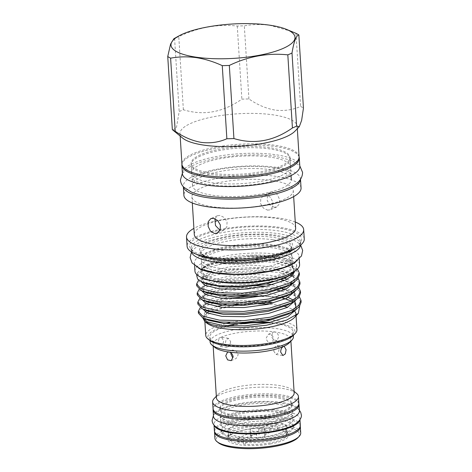 <?xml version="1.0" encoding="UTF-8"?>
<svg xmlns="http://www.w3.org/2000/svg" width="472" height="472" viewBox="0 0 472 472"><rect width="100%" height="100%" fill="white"/><g stroke="black" fill="none" stroke-linecap="round" stroke-linejoin="round"><path stroke-width="0.35" stroke-dasharray="2.36 1.77" d="M220.572 279.577A45.353 12.549 -3.6 0 0 268.125 277.819A45.353 12.549 -3.6 0 0 292.534 265.022A45.353 12.549 -3.6 0 0 273.972 256.166A45.353 12.549 -3.6 0 0 226.418 257.924A45.353 12.549 -3.6 0 0 202.01 270.721A45.353 12.549 -3.6 0 0 220.572 279.577M220.058 271.382A45.353 12.549 -3.6 0 0 267.606 269.624A45.353 12.549 -3.6 0 0 292.02 256.827A45.353 12.549 -3.6 0 0 273.453 247.971A45.353 12.549 -3.6 0 0 225.905 249.729A45.353 12.549 -3.6 0 0 201.491 262.526A45.353 12.549 -3.6 0 0 220.058 271.382M295.596 262.048A52.416 14.508 -3.6 0 0 299.071 256.385A52.416 14.508 -3.6 0 0 277.613 246.148A52.416 14.508 -3.6 0 0 222.654 248.178A52.416 14.508 -3.6 0 0 194.44 262.969A52.416 14.508 -3.6 0 0 198.594 268.155M299.584 264.58A52.416 14.508 -3.6 0 0 278.132 254.343A52.416 14.508 -3.6 0 0 223.167 256.373A52.416 14.508 -3.6 0 0 194.954 271.164M201.16 164.132A49.56 13.712 -3.6 0 0 191.644 173.023A49.56 13.712 -3.6 0 0 226.171 183.879A49.56 13.712 -3.6 0 0 281.058 175.696A49.56 13.712 -3.6 0 0 290.569 166.799A49.56 13.712 -3.6 0 0 256.042 155.949A49.56 13.712 -3.6 0 0 201.16 164.132M200.641 155.937A49.56 13.712 -3.6 0 0 191.13 164.828A49.56 13.712 -3.6 0 0 225.657 175.684A49.56 13.712 -3.6 0 0 280.539 167.501A49.56 13.712 -3.6 0 0 290.056 158.604A49.56 13.712 -3.6 0 0 255.529 147.754A49.56 13.712 -3.6 0 0 200.641 155.937M299.1 156.934A58.829 16.278 -3.6 0 0 256.42 145.093A58.829 16.278 -3.6 0 0 193.172 154.851A58.829 16.278 -3.6 0 0 181.944 164.303M299.82 166.221A58.829 16.278 -3.6 0 0 258.833 153.335A58.829 16.278 -3.6 0 0 193.685 163.047A58.829 16.278 -3.6 0 0 182.398 173.607M251.6 428.499A7.228 2 -3.6 0 0 250.213 429.797A7.228 2 -3.6 0 0 253.175 431.207A7.228 2 -3.6 0 0 263.258 430.187A7.228 2 -3.6 0 0 264.644 428.889A7.228 2 -3.6 0 0 261.689 427.479A7.228 2 -3.6 0 0 251.6 428.499M264.302 434.966A7.228 2 176.4 0 1 265.081 435.786A7.228 2 176.4 0 1 263.689 437.084A7.228 2 176.4 0 1 256.721 438.287L243.404 444.128A29.246 8.095 -3.6 0 0 281.442 439.656A29.246 8.095 -3.6 0 0 287.053 434.405A29.246 8.095 -3.6 0 0 277.625 429.125L264.302 434.966L263.99 429.921A7.228 2 176.4 0 0 258.685 429.154L259.004 434.199L272.326 428.358L272.008 423.313L258.685 429.154M272.326 428.358A29.246 8.095 -3.6 0 0 234.289 432.83A29.246 8.095 -3.6 0 0 228.672 438.081A29.246 8.095 -3.6 0 0 238.106 443.361L251.423 437.52A7.228 2 176.4 0 1 250.65 436.694A7.228 2 176.4 0 1 252.036 435.396A7.228 2 176.4 0 1 259.004 434.199M281.005 432.724A29.246 8.095 176.4 0 1 240.207 436.86A29.246 8.095 176.4 0 1 228.236 431.148A29.246 8.095 176.4 0 1 233.852 425.897A29.246 8.095 176.4 0 1 274.645 421.762A29.246 8.095 176.4 0 1 286.616 427.473A29.246 8.095 176.4 0 1 281.005 432.724M243.404 444.128L243.086 439.084A29.246 8.095 -3.6 0 1 237.788 438.317L238.106 443.361M267.559 210.134L270.167 209.833L272.633 206.878L272.733 201.992L270.509 197.325L266.609 195.007L263.83 195.384L260.78 198.6L260.544 203.532L263.305 207.987L267.559 210.134M273.618 339.191L271.925 342.796L270.397 342.979C268.061 342.424 266.662 340.802 266.202 338.117L268.232 334.377L269.837 334.152C272.043 334.772 273.3 336.453 273.618 339.191M240.112 436.901A29.412 8.142 176.4 0 1 228.07 431.154A29.412 8.142 176.4 0 1 245.552 422.54A29.412 8.142 176.4 0 1 274.745 421.72A29.412 8.142 176.4 0 1 286.781 427.461A29.412 8.142 176.4 0 1 269.305 436.075A29.412 8.142 176.4 0 1 240.112 436.901M300.316 425.343A43.052 11.912 -3.6 0 0 282.693 416.935A43.052 11.912 -3.6 0 0 237.552 418.605A43.052 11.912 -3.6 0 0 214.382 430.753M299.873 419.826A43.052 11.912 -3.6 0 0 299.921 419.042A43.052 11.912 -3.6 0 0 282.297 410.634A43.052 11.912 -3.6 0 0 237.156 412.298A43.052 11.912 -3.6 0 0 213.987 424.446A43.052 11.912 -3.6 0 0 214.129 425.219M299.401 410.846A43.052 11.912 -3.6 0 0 281.778 402.439A43.052 11.912 -3.6 0 0 236.643 404.103A43.052 11.912 -3.6 0 0 213.468 416.251M298.859 403.749A43.052 11.912 -3.6 0 0 281.383 396.132A43.052 11.912 -3.6 0 0 237.54 397.548A43.052 11.912 -3.6 0 0 213.12 409.141M218.282 442.695A41.672 11.534 176.4 0 1 241.08 427.284A41.672 11.534 176.4 0 1 285.159 426.564A41.672 11.534 176.4 0 1 297.938 437.68M214.925 438.311A42.987 11.894 176.4 0 1 240.466 425.72A42.987 11.894 176.4 0 1 300.723 432.912M214.53 431.544A42.987 11.894 176.4 0 1 240.071 419.419A42.987 11.894 176.4 0 1 300.269 426.151M214.241 398.439A42.987 11.894 176.4 0 1 238.183 389.382A42.987 11.894 176.4 0 1 296.404 393.27M213.061 408.681A42.987 11.894 176.4 0 1 238.602 396.096A42.987 11.894 176.4 0 1 298.859 403.283M216.424 397.837A38.946 10.779 176.4 0 1 217.881 394.639A38.946 10.779 176.4 0 1 239.57 386.432A38.946 10.779 176.4 0 1 292.321 389.955A38.946 10.779 176.4 0 1 294.162 392.952M214.907 347.439A38.946 10.779 176.4 0 1 213.067 344.448A38.946 10.779 176.4 0 1 220.542 337.456C218.984 338.453 218.247 340.33 218.329 343.091L220.188 346.43L222.678 344.808L223.746 340.713L221.504 337.327L220.542 337.456A38.946 10.779 176.4 0 1 236.212 333.043A38.946 10.779 176.4 0 1 274.863 331.952L273.264 332.164L271.27 335.899L273.347 339.828L276.952 340.589L278.687 336.973C278.356 334.241 277.076 332.565 274.863 331.952A38.946 10.779 176.4 0 1 290.799 339.557A38.946 10.779 176.4 0 1 289.348 342.761M210.111 341.946A41.737 11.552 176.4 0 1 234.914 329.721A41.737 11.552 176.4 0 1 293.419 336.701M268.055 322.86A41.737 11.552 176.4 0 1 293.112 331.816A41.737 11.552 176.4 0 1 268.308 344.041A41.737 11.552 176.4 0 1 209.804 337.061A41.737 11.552 176.4 0 1 234.608 324.836A41.737 11.552 176.4 0 1 240.962 323.851M270.391 443.987A30.934 8.561 -3.6 0 0 288.256 433.538A30.934 8.561 -3.6 0 0 245.416 429.756A30.934 8.561 -3.6 0 0 227.374 437.367A30.934 8.561 -3.6 0 0 239.168 444.777A30.934 8.561 -3.6 0 0 270.391 443.987M269.618 441.119A29.412 8.142 -3.6 0 0 287.1 432.505A29.412 8.142 -3.6 0 0 286.604 431.178A29.412 8.142 -3.6 0 0 245.871 427.585A29.412 8.142 -3.6 0 0 228.713 434.824A29.412 8.142 -3.6 0 0 228.389 436.199A29.412 8.142 -3.6 0 0 269.618 441.119M291.43 31.376L269.884 25.311C261.093 24.137 252.573 24.314 244.325 25.848A70.328 19.464 176.4 0 0 237.268 26.043C217.503 23.919 198.004 27.447 178.77 36.627A70.328 19.464 176.4 0 0 174.581 38.462L173.885 38.739M182.794 138.207A58.693 16.243 176.4 0 1 180.021 133.694A58.693 16.243 176.4 0 1 211.609 117.133A58.693 16.243 176.4 0 1 273.152 114.861A58.693 16.243 176.4 0 1 297.177 126.325A58.693 16.243 176.4 0 1 294.988 131.151M172.917 130.201L176.475 127.31L179.183 111.575A70.328 19.464 -3.6 0 1 183.366 109.74C203.408 115.923 222.908 112.395 241.87 99.155A70.328 19.464 -3.6 0 1 248.921 98.955C257.393 104.837 266.161 108.548 275.217 110.106C284.238 111.168 292.693 109.946 300.581 106.436A70.328 19.464 -3.6 0 1 303.449 108.07M293.454 335.285A43.707 12.095 -3.6 0 0 277.188 323.161A43.707 12.095 -3.6 0 0 270.155 322.406M226.843 325.863A43.707 12.095 -3.6 0 0 209.904 340.542M296.929 329.68A45.684 12.644 -3.6 0 0 278.232 320.759A45.684 12.644 -3.6 0 0 271.046 319.981M266.751 319.733A45.684 12.644 -3.6 0 0 229.893 322.618M225.557 323.597A45.684 12.644 -3.6 0 0 205.751 335.415M284.533 306.422A45.684 12.644 -3.6 0 0 277.241 305A45.684 12.644 -3.6 0 0 268.916 304.145M258.65 303.856A45.684 12.644 -3.6 0 0 204.76 319.656A45.684 12.644 -3.6 0 0 206.919 323.167M300.599 245.074A54.717 15.139 -3.6 0 0 300.617 244.325A54.717 15.139 -3.6 0 0 278.22 233.64A54.717 15.139 -3.6 0 0 220.849 235.758A54.717 15.139 -3.6 0 0 191.396 251.198A54.717 15.139 -3.6 0 0 191.508 251.936M296.091 247.959A54.717 15.139 -3.6 0 0 299.838 244.065A54.717 15.139 -3.6 0 0 300.44 241.505A54.717 15.139 -3.6 0 0 278.043 230.82A54.717 15.139 -3.6 0 0 220.666 232.938A54.717 15.139 -3.6 0 0 191.219 248.378A54.717 15.139 -3.6 0 0 192.133 250.844A54.717 15.139 -3.6 0 0 196.334 254.231M278.728 228.106A56.133 15.535 -3.6 0 0 215.81 231.162A56.133 15.535 -3.6 0 0 190.6 248.65A56.133 15.535 -3.6 0 0 212.636 257.081A56.133 15.535 -3.6 0 0 301.083 241.693A56.133 15.535 -3.6 0 0 278.728 228.106M304.257 238.909A58.693 16.243 -3.6 0 0 280.232 227.445A58.693 16.243 -3.6 0 0 218.695 229.716A58.693 16.243 -3.6 0 0 187.101 246.278M295.26 222.005A58.693 16.243 -3.6 0 0 279.654 218.182A58.693 16.243 -3.6 0 0 193.909 228.383M295.643 228.106A50.775 14.048 -3.6 0 0 274.863 218.188A50.775 14.048 -3.6 0 0 221.622 220.153A50.775 14.048 -3.6 0 0 194.293 234.478M272.497 180.593A50.775 14.048 -3.6 0 0 219.256 182.558A50.775 14.048 -3.6 0 0 191.927 196.883A50.775 14.048 -3.6 0 0 212.713 206.801A50.775 14.048 -3.6 0 0 265.948 204.836A50.775 14.048 -3.6 0 0 293.277 190.505A50.775 14.048 -3.6 0 0 272.497 180.593M301.053 187.974A58.693 16.243 -3.6 0 0 277.029 176.51A58.693 16.243 -3.6 0 0 215.486 178.788A58.693 16.243 -3.6 0 0 183.897 195.343M300.481 179.413A58.693 16.243 -3.6 0 0 300.481 178.835A58.693 16.243 -3.6 0 0 276.456 167.371A58.693 16.243 -3.6 0 0 214.913 169.643A58.693 16.243 -3.6 0 0 183.319 186.204A58.693 16.243 -3.6 0 0 183.396 186.782M271.04 169.749A49.495 13.694 -3.6 0 0 219.144 171.66A49.495 13.694 -3.6 0 0 192.505 185.626A49.495 13.694 -3.6 0 0 212.766 195.296A49.495 13.694 -3.6 0 0 264.656 193.378A49.495 13.694 -3.6 0 0 291.295 179.413A49.495 13.694 -3.6 0 0 271.04 169.749M269.648 147.683A49.495 13.694 -3.6 0 0 217.757 149.6A49.495 13.694 -3.6 0 0 191.119 163.566A49.495 13.694 -3.6 0 0 211.373 173.23A49.495 13.694 -3.6 0 0 263.27 171.312A49.495 13.694 -3.6 0 0 289.908 157.347A49.495 13.694 -3.6 0 0 269.648 147.683M299.095 156.769A58.693 16.243 -3.6 0 0 275.064 145.311A58.693 16.243 -3.6 0 0 213.527 147.583A58.693 16.243 -3.6 0 0 181.932 164.144M229.917 305.602L210.801 310.877L207.963 312.281L202.83 317.927M273.111 302.906L271.996 303.461L258.249 303.124L238.991 304.298M299.655 306.304L292.392 301.301L280.268 298.033L271.966 296.9A51.596 14.278 -3.6 0 0 213.486 303.142L239.929 300.345L268.503 302.021M198.423 313.196L200.936 308.912L208.388 304.882L213.486 303.142M271.966 296.9L262.314 296.221M226.011 298.493L208.276 303.095L203.562 305.29L200.27 307.602M197.851 304.056L200.358 299.767L207.81 295.743L211.598 294.404M213.208 293.914L238.708 289.478M248.372 288.876L255.01 288.746L277.453 290.321M299.36 296.776L296.581 294.504L292.292 292.351L279.808 288.947L254.898 286.958L228.507 288.864L207.698 293.956L202.989 296.15L199.697 298.457M197.272 294.911L199.786 290.628L207.237 286.604L228.047 281.513L254.432 279.607L279.347 281.595L296.121 287.153L300.552 293.006M298.788 287.637L296.009 285.359L291.72 283.212L279.235 279.808L254.32 277.819L227.929 279.725L207.125 284.817L202.411 287.005L199.119 289.318M196.7 285.772L199.208 281.489L206.659 277.465L227.469 272.373L253.859 270.468L278.769 272.456L289.938 275.353M298.21 278.492L295.431 276.22L291.141 274.073L278.657 270.668L253.747 268.68L227.357 270.586L206.547 275.678L201.839 277.866L198.653 280.079M281.672 291.071L296.693 296.292L301.124 302.145M291.684 276.037L295.549 278.008L299.974 283.867M297.413 269.111L294.858 267.081L290.569 264.934L275.182 261.046A51.596 14.278 -3.6 0 0 216.087 265.282C234.501 260.998 259.806 259.948 278.197 263.311L294.97 268.869L299.401 274.722M288.097 274.592A49.495 13.694 -3.6 0 0 296.387 264.674A49.495 13.694 -3.6 0 0 288.764 259.311L296.617 265.181L295.973 270.356M274.173 207.237L269.954 205.066L267.258 200.6L267.476 195.673L270.462 192.482L273.217 192.11L277.152 194.399L279.448 199.048L279.33 203.939L276.793 206.925L274.173 207.237M274.055 257.494A45.353 12.549 -3.6 0 0 226.501 259.246A45.353 12.549 -3.6 0 0 202.093 272.043A45.353 12.549 -3.6 0 0 220.654 280.899A45.353 12.549 -3.6 0 0 268.208 279.147A45.353 12.549 -3.6 0 0 292.616 266.35A45.353 12.549 -3.6 0 0 274.055 257.494M219.863 268.356A45.353 12.549 176.4 0 1 201.302 259.5A45.353 12.549 176.4 0 1 201.691 257.594A45.353 12.549 176.4 0 1 273.264 244.944A45.353 12.549 176.4 0 1 291.2 251.965A45.353 12.549 176.4 0 1 291.826 253.8A45.353 12.549 176.4 0 1 267.417 266.597A45.353 12.549 176.4 0 1 219.863 268.356M272.94 239.776A45.353 12.549 -3.6 0 0 225.386 241.534A45.353 12.549 -3.6 0 0 200.978 254.331A45.353 12.549 -3.6 0 0 201.603 256.172A45.353 12.549 -3.6 0 0 219.539 263.187A45.353 12.549 -3.6 0 0 291.112 250.538A45.353 12.549 -3.6 0 0 291.501 248.638A45.353 12.549 -3.6 0 0 272.94 239.776M270.556 414.304A36.149 10.006 176.4 0 1 219.881 408.256A36.149 10.006 176.4 0 1 241.363 397.666A36.149 10.006 176.4 0 1 292.038 403.713A36.149 10.006 176.4 0 1 270.556 414.304M270.633 415.561A36.149 10.006 176.4 0 1 219.958 409.513A36.149 10.006 176.4 0 1 241.446 398.928A36.149 10.006 176.4 0 1 292.121 404.976A36.149 10.006 176.4 0 1 270.633 415.561M242.75 419.732A36.149 10.006 -3.6 0 0 221.268 430.317A36.149 10.006 -3.6 0 0 271.943 436.364A36.149 10.006 -3.6 0 0 293.425 425.779A36.149 10.006 -3.6 0 0 242.75 419.732M272.025 437.627A36.149 10.006 176.4 0 1 221.35 431.579A36.149 10.006 176.4 0 1 242.832 420.989A36.149 10.006 176.4 0 1 293.507 427.036A36.149 10.006 176.4 0 1 272.025 437.627M241.841 405.23A36.149 10.006 -3.6 0 0 220.359 415.82A36.149 10.006 -3.6 0 0 271.034 421.868A36.149 10.006 -3.6 0 0 292.516 411.277A36.149 10.006 -3.6 0 0 241.841 405.23M271.548 430.063A36.149 10.006 176.4 0 1 220.872 424.015A36.149 10.006 176.4 0 1 242.354 413.425A36.149 10.006 176.4 0 1 293.029 419.472A36.149 10.006 176.4 0 1 271.548 430.063M230.684 341.722L229.575 345.805L227.067 347.421L225.268 344.094L226.005 339.952L228.389 338.318L230.684 341.722M231.162 360.667L236.195 358.46L238.224 354.708L236.112 350.796L232.495 350.035L230.802 353.634M273.736 351.109L276.037 354.513L278.421 352.879L279.153 348.737L277.353 345.41L274.851 347.02L273.736 351.109M214.961 218.737L217.445 215.722L220.046 215.421L224.306 217.574L227.061 222.011L226.825 226.949L223.775 230.171L221.002 230.548L219.958 230.283M211.238 280.504L201.927 276.114L200.73 270.639L202.075 268.81L208.518 264.473L219.155 260.674L248.337 256.131C265.105 255.151 278.58 256.213 288.764 259.311M275.182 261.046L255.075 259.464L233.882 260.391L215.179 263.482L202.24 268.179L197.579 272.657L198.517 275.978M196.706 275.477L202.6 270.061L216.087 265.282M294.239 317.674A45.684 12.644 -3.6 0 0 295.631 315.644M294.97 311.591A45.684 12.644 -3.6 0 0 287.531 307.296M237.268 26.043L241.87 99.155M183.366 109.74L178.77 36.627M295.979 33.323L300.581 106.436M248.921 98.955L244.325 25.848M174.581 38.462L179.183 111.575M237.788 438.317L251.104 432.476A7.228 2 176.4 0 0 256.402 433.243L243.086 439.084M256.402 433.243L256.721 438.287M263.99 429.921L277.306 424.08L277.625 429.125M277.306 424.08A29.246 8.095 -3.6 0 0 272.008 423.313M251.423 437.52L251.104 432.476M219.386 260.727A45.353 12.549 -3.6 0 0 266.94 258.975A45.353 12.549 -3.6 0 0 291.348 246.177A45.353 12.549 -3.6 0 0 272.786 237.322A45.353 12.549 -3.6 0 0 225.232 239.074A45.353 12.549 -3.6 0 0 200.824 251.871A45.353 12.549 -3.6 0 0 219.386 260.727M218.53 259.806A46.669 12.915 -3.6 0 0 283.625 253.21A46.669 12.915 -3.6 0 0 273.477 235.717A46.669 12.915 -3.6 0 0 208.388 242.319A46.669 12.915 -3.6 0 0 218.53 259.806M267.329 302.281L255.246 301.785L226.371 304.251M216.524 306.576L212.311 308.015L206.99 310.594M205.237 311.874L203.308 315.921L206.777 319.497M291.372 301.042L293.773 302.599L296.044 306.157L294.28 309.939L289.619 313.384L295.962 307.809M295.041 301.637L293.206 300.05M288.245 297.49L273.441 293.891L254.673 292.646L225.793 295.112M221.527 295.985L211.733 298.87L203.007 304.753L206.199 310.352M295.814 300.233L295.678 296.209L292.162 292.687L288.127 290.658C297.413 294.605 297.72 299.136 289.041 304.245L295.555 298.339L294.463 292.493M293.944 291.973L292.02 290.504L272.491 284.693M266.178 283.997L254.095 283.507L224.23 286.156M220.949 286.84L211.161 289.731L202.435 295.614L205.627 301.213M295.242 291.088L295.1 287.07L291.584 283.548L287.554 281.518C296.841 285.466 297.142 289.991 288.469 295.106L295.389 287.985L291.448 281.365L287.094 279.206M284.463 278.268L270.368 275.353L253.523 274.368L229.516 276.031L210.583 280.592L205.202 283.218M205.125 283.265L201.514 287.914L205.049 292.074M292.327 275.412L294.316 278.734L292.557 282.522L287.89 285.967L294.404 280.055L293.313 274.214M292.687 273.595L290.876 272.226L275.613 267.105L252.945 265.223L228.944 266.892L210.01 271.453L201.243 277.418L204.712 283.058M294.274 272.297L293.826 268.55L290.433 265.27L286.404 263.24C295.69 267.181 295.991 271.713 287.318 276.822L294.239 269.707L290.298 263.087L275.034 257.96L252.372 256.084L248.337 256.131M210.801 310.877L207.963 312.281M206.99 312.871L203.473 318.24M296.392 309.372L296.251 305.349L292.734 301.826L288.705 299.803L292.392 301.301M282.61 297.832L257.163 294.847M230.808 296.499L211.875 301.059L207.479 303.089L203.68 306.086L202.901 309.101M292.292 292.351L285.176 289.596M282.032 288.693L266.314 286.18M256.585 285.707L230.23 287.354L211.297 291.914L206.907 293.95L203.102 296.947L202.329 299.962M291.72 283.212L284.598 280.457M281.459 279.548L253.659 276.551L229.652 278.214L210.724 282.775L206.329 284.811L202.529 287.808L201.75 290.817M294.664 281.949L294.528 277.931L291.012 274.409L286.982 272.379L272.108 268.686L253.086 267.412L229.079 269.075L210.146 273.636L205.757 275.666L201.975 278.645L201.166 281.631M290.569 264.934L286.404 263.24L271.53 259.547L252.508 258.267L228.501 259.936L209.574 264.497L205.178 266.527L200.73 270.639M273.247 167.725C280.203 168.787 285.277 170.144 288.457 171.796L291.029 173.619L290.964 172.587C290.97 171.926 292.15 174.321 278.852 179.201C261.683 185.26 229.817 187.838 209.763 184.711C202.801 183.649 197.733 182.286 194.547 180.634L191.98 178.811L192.045 179.844C191.243 179.148 201.857 171.773 223.179 168.728C241.127 166.002 257.812 165.672 273.247 167.725M182.375 173.248L189.567 166.917L199.756 162.374L215.893 158.144L240.065 155.099L259.706 154.822L274.922 156.143L291.867 160.48L299.797 165.861M233.51 423.85C244.992 425.372 257.376 425.095 270.651 423.024C282.993 421.461 293.336 415.968 292.817 414.994L292.864 415.749L291.029 414.44C288.722 413.224 285.005 412.227 279.878 411.442C268.391 409.92 256.013 410.197 242.738 412.268C230.389 413.832 220.052 419.325 220.572 420.298L220.518 419.543C219.987 419.313 222.56 422.251 233.51 423.85M299.36 410.192L298.151 408.964L292.321 405.684L281.106 402.988L266.243 401.932L255.889 402.209L238.92 404.268L227.952 406.952L219.757 410.292L214.435 414.274L213.427 415.596M292.02 256.827L292.534 265.022M194.44 262.969L194.606 265.624M299.071 256.385L299.236 259.039M201.491 262.526L202.01 270.721M191.13 164.828L191.644 173.023M290.056 158.604L290.569 166.799M264.644 428.889L265.081 435.786M228.672 438.081L228.236 431.148M214.028 425.101L213.987 424.446M217.881 394.639L216.329 396.256M213.067 344.448L213.167 346.029M209.804 337.061L210.028 340.642M286.604 431.178L288.256 433.538M204.872 321.515L204.76 319.656M291.501 248.638L291.348 246.177C293.926 254.496 246.679 264.739 218.802 259.765C207.338 257.883 201.349 255.252 200.824 251.871L200.978 254.331M191.396 251.198L191.219 248.378M192.133 250.844L190.6 248.65M183.354 186.735L183.319 186.204M192.505 185.626L191.119 163.566M180.168 136.083L180.021 133.694M296.387 264.674L296.617 265.181M192.31 202.984L191.927 196.883M202.093 272.043L201.302 259.5M201.691 257.594L203.957 255.641C206.978 253.523 215.427 250.077 229.687 247.741C246.048 245.251 261.258 244.938 275.318 246.809C281.583 247.77 286.132 248.98 288.976 250.443L291.206 251.965M191.467 251.912L192.611 250.195L198.977 244.98L208.465 240.82L228.678 236.053L244.72 234.295L263.04 234.018L276.993 235.233L292.18 239.056L299.484 243.688L300.635 245.045M291.112 250.532L291.112 250.538C291.967 250.945 282.545 257.594 263.057 260.402C246.714 262.886 231.522 263.187 217.486 261.323C211.155 260.349 206.577 259.128 203.745 257.647L201.603 256.172M219.881 408.256L219.958 409.513M221.268 430.317L221.35 431.579M220.359 415.82L220.872 424.015M287.1 432.505L286.781 427.461M271.925 342.796L276.958 340.589M227.067 347.421L220.188 346.43M276.037 354.513L282.917 355.51M276.793 206.925L270.167 209.833M223.775 230.171L217.149 233.074M217.445 215.722L210.813 218.63M270.462 192.482L263.83 195.384M277.353 345.404L284.238 346.401M232.495 350.035L227.469 352.236M228.389 338.318L221.504 337.321M268.232 334.371L273.264 332.164M228.389 436.199L228.07 431.154M292.516 411.277L293.029 419.472M293.425 425.779L293.507 427.036M292.038 403.713L292.121 404.976M292.616 266.35L291.826 253.8M293.661 196.606L293.277 190.505M197.579 272.657L196.93 274.757M297.325 128.708L297.177 126.325M291.053 175.584L289.908 157.347M300.511 179.366L300.481 178.835M299.838 244.065L301.083 241.693M300.617 244.325L300.44 241.505M296.056 315.774L295.938 313.921M202.075 268.81L205.178 266.527L202.24 268.179M206.807 319.503L204.936 318.205L203.969 316.535L204.742 314.741L208.058 312.228M206.234 310.364L204.364 309.066L203.391 307.396L204.169 305.602L207.479 303.089L203.562 305.29M205.656 301.224L203.786 299.926L202.818 298.257L203.591 296.463L206.907 293.95L202.989 296.15M205.084 292.085L203.214 290.781L202.24 289.118L203.019 287.318L206.329 284.811L202.411 287.005M291.236 274.58L286.982 272.379L291.141 274.073M204.736 283.064L202.635 281.642L201.668 279.973L202.441 278.179L205.757 275.666L201.839 277.866M228.713 434.824L227.374 437.367M293.112 331.816L293.336 335.403M290.799 339.557L290.899 341.138M292.321 389.955L294.062 391.365M299.962 419.697L299.921 419.042M287.053 434.405L286.616 427.473M250.213 429.797L250.65 436.694"/><path stroke-width="0.71" d="M198.594 268.155A52.416 14.508 -3.6 0 0 215.899 273.205A52.416 14.508 -3.6 0 0 295.596 262.048M194.606 265.624L194.954 271.164A52.416 14.508 -3.6 0 0 216.412 281.4A52.416 14.508 -3.6 0 0 271.37 279.371A52.416 14.508 -3.6 0 0 299.584 264.58L299.236 259.039M181.944 164.303A58.829 16.278 -3.6 0 0 181.879 165.412A58.829 16.278 -3.6 0 0 222.867 178.298A58.829 16.278 -3.6 0 0 288.014 168.581A58.829 16.278 -3.6 0 0 299.301 158.026A58.829 16.278 -3.6 0 0 299.1 156.934M181.879 165.412L182.398 173.607A58.829 16.278 -3.6 0 0 223.38 186.487A58.829 16.278 -3.6 0 0 288.528 176.776A58.829 16.278 -3.6 0 0 299.82 166.221L299.301 158.026M214.028 425.101L214.382 430.753A43.052 11.912 -3.6 0 0 232.006 439.161A43.052 11.912 -3.6 0 0 277.141 437.491A43.052 11.912 -3.6 0 0 300.316 425.343L299.962 419.697M214.129 425.219A43.052 11.912 -3.6 0 0 231.605 432.853A43.052 11.912 -3.6 0 0 275.483 431.438A43.052 11.912 -3.6 0 0 299.873 419.826M213.12 409.141A43.052 11.912 -3.6 0 0 213.073 409.95L213.468 416.251A43.052 11.912 -3.6 0 0 231.091 424.658A43.052 11.912 -3.6 0 0 276.232 422.995A43.052 11.912 -3.6 0 0 299.401 410.846L299.006 404.539A43.052 11.912 -3.6 0 0 298.859 403.749M213.073 409.95A43.052 11.912 -3.6 0 0 230.696 418.357A43.052 11.912 -3.6 0 0 275.837 416.688A43.052 11.912 -3.6 0 0 299.006 404.539M300.269 426.151A42.987 11.894 176.4 0 1 300.328 426.611L300.723 432.912A42.987 11.894 176.4 0 1 299.124 436.447L297.938 437.68A41.672 11.534 176.4 0 1 274.728 446.459A41.672 11.534 176.4 0 1 218.282 442.695L216.955 441.615A42.987 11.894 176.4 0 1 214.925 438.311L214.524 432.01A42.987 11.894 176.4 0 1 214.53 431.544M299.124 436.447A42.987 11.894 176.4 0 1 275.182 445.503A42.987 11.894 176.4 0 1 216.955 441.615M300.328 426.611A42.987 11.894 176.4 0 1 274.781 439.196A42.987 11.894 176.4 0 1 214.524 432.01M294.062 391.365L296.404 393.27A42.987 11.894 176.4 0 1 298.44 396.574A42.987 11.894 176.4 0 1 272.893 409.159A42.987 11.894 176.4 0 1 212.636 401.973A42.987 11.894 176.4 0 1 214.241 398.439L216.329 396.256M298.44 396.574L298.859 403.283A42.987 11.894 176.4 0 1 273.317 415.873A42.987 11.894 176.4 0 1 213.061 408.681L212.636 401.973M290.899 341.138L294.162 392.952A38.946 10.779 176.4 0 1 271.017 404.356A38.946 10.779 176.4 0 1 216.424 397.837L213.167 346.029M293.336 335.403L293.419 336.701A41.737 11.552 176.4 0 1 291.867 340.135L289.348 342.761A38.946 10.779 176.4 0 1 283.324 346.548L284.238 346.401L286.091 349.74L285.312 353.882L282.917 355.504L280.675 352.112C280.74 349.38 281.625 347.522 283.324 346.548A38.946 10.779 176.4 0 1 267.659 350.962A38.946 10.779 176.4 0 1 229.008 352.053C231.333 352.619 232.714 354.248 233.156 356.932L231.162 360.667L227.587 359.888L225.74 355.858L227.469 352.242L229.008 352.053A38.946 10.779 176.4 0 1 214.907 347.439L212.087 345.15A41.737 11.552 176.4 0 1 210.111 341.946L210.028 340.642M291.867 340.135A41.737 11.552 176.4 0 1 268.615 348.926A41.737 11.552 176.4 0 1 212.087 345.15M196.44 57.224A62.115 17.187 176.4 0 1 178.74 36.014A62.115 17.187 176.4 0 1 269.577 25.163A62.115 17.187 176.4 0 1 286.197 29.258A62.115 17.187 176.4 0 1 274.804 51.483A62.115 17.187 176.4 0 1 196.44 57.224M178.74 36.014L173.885 38.739L170.593 44.055L167.743 56.522A70.328 19.464 176.4 0 0 170.61 58.162C178.858 56.628 187.378 56.451 196.169 57.619C204.883 58.971 213.586 61.637 222.265 65.638L226.867 138.75A70.328 19.464 -3.6 0 0 233.923 138.55C254.107 144.709 273.607 141.181 292.422 127.965A70.328 19.464 -3.6 0 0 296.605 126.13L299.313 126.638L301.637 120.366L303.449 108.07L298.853 34.957C296.204 35.37 293.92 41.394 292.009 53.017L296.605 126.13M299.313 126.638L294.988 131.151A58.693 16.243 176.4 0 1 204.046 145.158A58.693 16.243 176.4 0 1 182.794 138.207L172.339 129.635A70.328 19.464 -3.6 0 0 175.212 131.269C183.685 137.145 192.446 140.862 201.503 142.414C210.524 143.482 218.978 142.261 226.867 138.75M270.155 322.406A43.707 12.095 -3.6 0 0 226.843 325.863M204.872 321.515L205.751 335.415A45.684 12.644 -3.6 0 0 207.91 338.925L209.904 340.542A43.707 12.095 -3.6 0 0 225.728 345.716A43.707 12.095 -3.6 0 0 293.454 335.285L295.23 333.433A45.684 12.644 -3.6 0 0 296.929 329.68L296.056 315.774M271.046 319.981A45.684 12.644 -3.6 0 0 266.751 319.733M229.893 322.618A45.684 12.644 -3.6 0 0 225.557 323.597M207.91 338.925A45.684 12.644 -3.6 0 0 224.448 344.336A45.684 12.644 -3.6 0 0 295.23 333.433M268.916 304.145A45.684 12.644 -3.6 0 0 258.65 303.856M202.83 317.927L204.789 321.444L206.919 323.167A45.684 12.644 -3.6 0 0 223.457 328.577A45.684 12.644 -3.6 0 0 294.239 317.674L298.333 313.396L299.655 306.304M191.508 251.936A54.717 15.139 -3.6 0 0 213.792 261.883A54.717 15.139 -3.6 0 0 269.966 260.001A54.717 15.139 -3.6 0 0 300.599 245.074M196.334 254.231A54.717 15.139 -3.6 0 0 213.615 259.063A54.717 15.139 -3.6 0 0 296.091 247.959M193.909 228.383A58.693 16.243 -3.6 0 0 186.517 237.015L187.101 246.278A58.693 16.243 -3.6 0 0 211.126 257.741A58.693 16.243 -3.6 0 0 272.668 255.47A58.693 16.243 -3.6 0 0 304.257 238.909L303.679 229.64A58.693 16.243 -3.6 0 0 295.26 222.005M186.517 237.015A58.693 16.243 -3.6 0 0 210.542 248.473A58.693 16.243 -3.6 0 0 272.084 246.201A58.693 16.243 -3.6 0 0 303.679 229.64M192.31 202.984L194.293 234.478A50.775 14.048 -3.6 0 0 215.079 244.396A50.775 14.048 -3.6 0 0 268.314 242.431A50.775 14.048 -3.6 0 0 295.643 228.106L293.661 196.606M183.354 186.735L183.897 195.343A58.693 16.243 -3.6 0 0 207.922 206.807A58.693 16.243 -3.6 0 0 269.465 204.535A58.693 16.243 -3.6 0 0 301.053 187.974L300.511 179.366M183.396 186.782A58.693 16.243 -3.6 0 0 207.344 197.668A58.693 16.243 -3.6 0 0 267.96 195.579A58.693 16.243 -3.6 0 0 300.481 179.413M180.168 136.083L181.932 164.144A58.693 16.243 -3.6 0 0 205.957 175.608A58.693 16.243 -3.6 0 0 267.5 173.33A58.693 16.243 -3.6 0 0 299.095 156.769L297.325 128.708M204.789 321.444L211.314 324.559L221.698 326.683L243.263 327.55L266.627 325.226L286.486 320.14L298.333 313.396M238.991 304.298L229.917 305.602M268.503 302.021L273.111 302.906L267.329 302.281M301.012 300.357L301.124 302.145L299.283 306.765L293.531 311.19L291.283 312.358L270.568 318.972L244.278 322.4L219.456 321.933L204.459 318.665L202.783 317.904L198.423 313.196L198.311 311.408L202.671 316.116L219.344 320.146L244.166 320.612L270.456 317.178L291.171 310.57L298.564 305.638L301.012 300.357L299.36 296.776M262.314 296.221L255.47 296.097L226.011 298.493M200.27 307.602L198.311 311.408M300.44 291.218L300.552 293.006L298.711 297.625L292.959 302.045L290.705 303.219L269.996 309.827L243.7 313.261L218.884 312.794L203.88 309.526L202.205 308.765L197.851 304.056L197.738 302.263L202.093 306.977L218.772 311.007L243.587 311.473L269.884 308.039L290.593 301.425L297.991 296.499L300.44 291.218L298.788 287.637M211.598 294.404L213.208 293.914M238.708 289.478L248.372 288.876M277.453 290.321L281.672 291.071M199.697 298.457L197.738 302.263M299.862 282.073L299.974 283.867L298.133 288.486L292.38 292.905L290.132 294.074L269.418 300.688L243.127 304.121L218.312 303.655L203.308 300.381L201.632 299.626L197.272 294.911L197.16 293.124L201.52 297.832L218.194 301.868L243.015 302.334L269.305 298.9L290.02 292.286L297.413 287.359L299.862 282.073L298.21 278.492M199.119 289.318L197.16 293.124M299.289 272.934L299.401 274.722L297.561 279.341L291.808 283.766L289.554 284.935L268.845 291.548L242.549 294.982L217.734 294.516L202.73 291.242L201.054 290.481L196.7 285.772L196.588 283.985L200.942 288.693L217.621 292.728L242.437 293.189L268.733 289.761L289.442 283.147L296.841 278.22L299.289 272.934L297.413 269.111M198.653 280.079L196.588 283.985M289.938 275.353L291.684 276.037M198.517 275.978L204.777 279.383L215.934 281.607A49.495 13.694 -3.6 0 0 218.217 281.967A49.495 13.694 -3.6 0 0 288.097 274.592M295.973 270.356L289.897 275.377L275.89 280.84L257.028 284.71L236.472 286.345L217.68 285.625L202.718 282.333L197.65 279.129L196.706 275.477L196.93 274.757M213.438 218.318L210.813 218.63L208.282 221.616L208.164 226.495L210.459 231.156L214.388 233.445L217.144 233.074L220.129 229.888L220.353 224.955L217.657 220.489L213.438 218.318M230.802 353.634L232.631 357.693M219.958 230.283L215.474 225.516L214.961 218.737M240.962 323.851A41.737 11.552 176.4 0 1 268.055 322.86M215.934 281.607L211.238 280.504M295.631 315.644A45.684 12.644 -3.6 0 0 295.938 313.921A45.684 12.644 -3.6 0 0 294.97 311.591M287.531 307.296A45.684 12.644 -3.6 0 0 284.533 306.422M298.853 34.957A70.328 19.464 176.4 0 0 295.979 33.323L286.197 29.258M233.923 138.55L229.321 65.437C248.378 56.292 267.878 52.764 287.82 54.852L292.422 127.965M170.61 58.162L175.212 131.269M172.339 129.635L167.743 56.522M229.321 65.437A70.328 19.464 176.4 0 1 222.265 65.638M292.009 53.017A70.328 19.464 176.4 0 1 287.82 54.852M226.371 304.251L216.524 306.576M206.99 310.594L205.237 311.874M206.777 319.497L208.624 320.358L223.787 323.456L244.938 323.668L268.851 320.482L287.684 314.393L293.531 311.19M295.962 307.809L295.041 301.637M293.206 300.05L288.245 297.49M225.793 295.112L221.527 295.985M206.199 310.352L208.046 311.219L223.209 314.317L244.36 314.529L268.273 311.337L287.106 305.254L292.959 302.045M294.463 292.493L293.944 291.973M272.491 284.693L266.178 283.997M224.23 286.156L220.949 286.84M205.627 301.213L207.473 302.074L222.637 305.172L243.788 305.39L267.701 302.198L286.533 296.115L292.38 292.905M287.094 279.206L284.463 278.268M205.049 292.074L206.895 292.935L222.058 296.032L243.21 296.251L267.123 293.059L285.955 286.976L291.808 283.766M293.313 274.214L292.687 273.595M204.712 283.058L206.323 283.796L221.486 286.893L242.637 287.106L266.55 283.92L285.383 277.837L289.897 275.377M208.058 312.228L206.99 312.871M203.473 318.24L207.344 321.898L222.507 325.497L245.074 325.851L268.987 322.665L287.82 316.582L296.392 309.372M291.372 301.042L282.61 297.832M257.163 294.847L230.808 296.499M202.901 309.101L206.765 312.759L221.928 316.358L244.502 316.712L268.409 313.52L287.247 307.437L295.814 300.233M285.176 289.596L282.032 288.693M266.314 286.18L256.585 285.707M202.329 299.962L206.193 303.62L221.356 307.219L243.924 307.573L267.836 304.381L286.669 298.298L295.242 291.088M284.598 280.457L281.459 279.548M201.75 290.817L205.615 294.481L220.784 298.08L243.351 298.434L267.258 295.242L286.097 289.159L294.664 281.949M201.166 281.631L205.043 285.342L220.206 288.941L242.773 289.295L266.686 286.103L285.519 280.02L291.377 276.315L294.274 272.297M299.797 165.861L302.576 172.374C302.393 184.216 287.926 189.797 267.117 194.287C246.573 198.063 226.896 198.73 208.087 196.287C201.355 195.325 195.727 193.886 191.19 191.974L183.773 187.189C181.82 185.248 180.705 182.87 180.434 180.056L182.375 173.248M213.427 415.596L212.087 420.452C212.311 423.089 213.71 429.667 232.283 432.305C247.894 434.665 270.969 432.971 285.241 428.399C298.77 424.688 302.21 417.319 301.301 414.841L300.747 412.451L299.36 410.192M300.635 245.045L302.676 250.425L301.472 255.977L293.731 263.205L284.327 267.317L269.465 271.152L247.44 273.878L234.46 274.226L215.81 272.899L200.724 269.123L192.063 262.939L190.116 257.582L191.467 251.912M291.295 179.413L291.053 175.584M202.718 282.333L204.736 283.064M202.73 291.242L205.084 292.085M203.308 300.381L205.656 301.224M203.88 309.526L206.234 310.364M204.459 318.665L206.807 319.503M292.327 275.412L291.236 274.58"/></g></svg>
